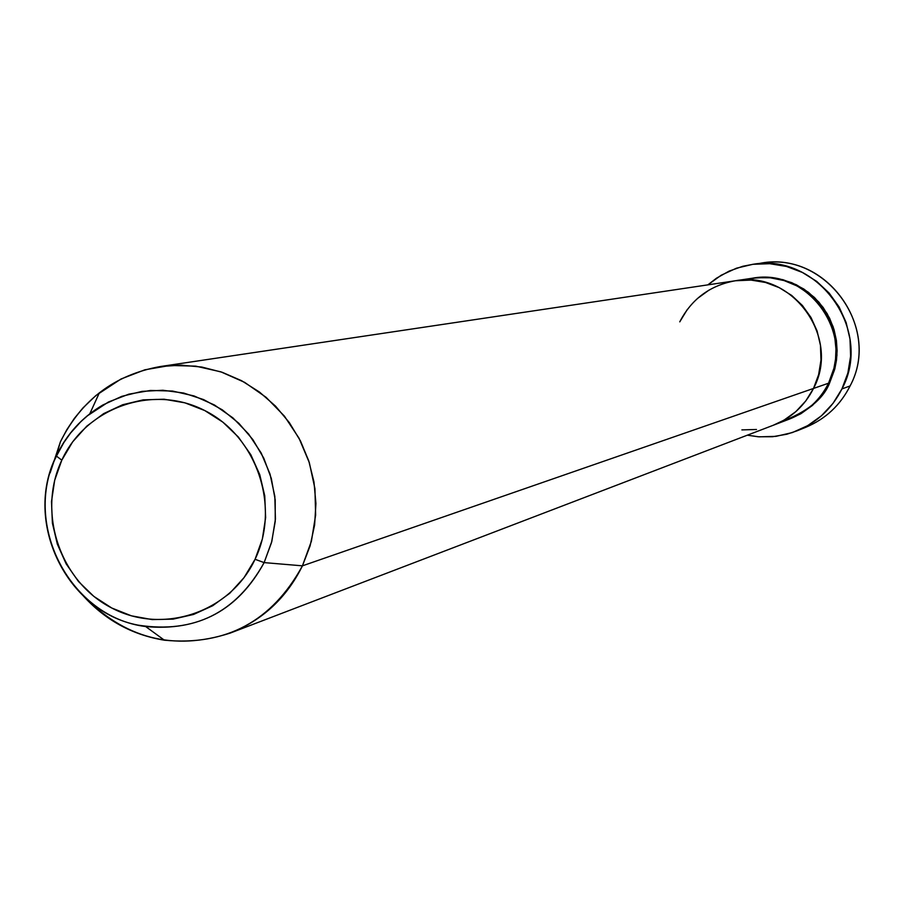 <?xml version="1.0" encoding="UTF-8"?>
<svg xmlns="http://www.w3.org/2000/svg" width="904" height="904" viewBox="0 0 904 904"><rect width="100%" height="100%" fill="white"/><g stroke="black" fill="none" stroke-linecap="round" stroke-linejoin="round"><path stroke-width="1.36" d="M758.185 263.742C823.499 248.623 882.327 326.581 850.088 385.951C881.253 328.367 826.9 252.024 762.829 263.019L753.461 264.217C818.414 253.063 873.546 330.514 841.94 388.923L850.088 385.951L841.94 388.923C832.087 408.405 817.171 422.349 797.192 430.779L786.875 434.225L772.592 436.722L758.106 436.768L747.337 435.186L759.077 436.835L775.937 436.361L792.367 432.564L807.747 425.614L821.476 415.761L833.025 403.365L841.94 388.923L847.884 372.979L850.607 356.153L850.009 339.09L846.11 322.468L839.07 306.919L829.137 293.054L816.73 281.404L802.311 272.42L786.457 266.443L769.767 263.697L752.896 264.296L736.477 268.194L721.166 275.245L707.866 284.862L716.465 278.206L729.11 271.121L742.772 266.284L753.461 264.217M828.911 382.448L829.68 382.821C824.437 396.686 811.216 408.698 790.006 418.857L800.899 413.727L812.459 405.421L822.177 394.98L829.68 382.821L828.911 382.448M781.271 421.659C807.046 412.009 822.809 399.195 828.55 383.206C855.512 333.384 807.645 267.55 752.422 278.217L735.551 280.737M813.51 388.437L828.55 383.206L813.51 388.437L818.629 374.64L820.979 360.086L820.459 345.339L817.092 330.966L811.001 317.507L802.424 305.518L791.689 295.438L779.237 287.653L765.53 282.477L751.1 280.093L735.359 280.76L751.1 280.093L765.53 282.477L779.237 287.653L791.689 295.438L802.424 305.518L811.001 317.507L817.092 330.966L820.459 345.339L820.979 360.086L818.629 374.64L813.51 388.437C804.718 405.794 791.339 418.055 773.395 425.219C791.339 418.055 804.718 405.794 813.51 388.437C841.138 337.339 792.062 269.81 735.46 280.748C792.062 269.81 841.138 337.339 813.51 388.437L302.433 565.836L311.417 541.18L315.632 515.122L314.931 488.623L309.326 462.667L299.032 438.214L284.432 416.145L266.07 397.297L244.611 382.347L220.87 371.838L195.716 366.143L170.065 365.465L144.866 369.804L121.034 378.991L95.914 395.511L82.908 407.975L74.309 418.45L66.772 429.773L60.398 441.819L56.285 455.989L61.811 460.159C86.038 407.252 152.968 383.759 204.756 410.552C256.917 436.564 280.602 506.556 255.064 559.293L264.137 562.604L271.528 542.547L275.245 521.371L275.189 499.788L271.324 478.498L263.798 458.215L252.86 439.604L238.859 423.298L222.294 409.828L203.682 399.624L183.659 393.037L162.889 390.257L142.052 391.375L121.837 396.336L102.886 404.981C82.264 417.083 66.726 434.078 56.285 455.989L63.811 442.316L70.602 432.824L78.298 424.089L86.807 416.202L108.39 402.031L128.865 394.155L150.505 390.449L172.517 391.048L194.111 395.963L214.474 405.003L232.882 417.851L248.645 434.056L261.177 453.006L270.002 474.012L274.816 496.296L275.426 519.054L271.822 541.428L264.137 562.604L302.433 565.836L813.51 388.437L805.803 400.924L813.51 388.437M679.763 321.847L687.379 309.371L679.763 321.847C691.616 298.975 710.182 285.268 735.46 280.748L160.245 366.549L181.026 365.137L201.852 367.058L222.192 372.29L241.571 380.686L259.505 392.065L275.562 406.156L289.348 422.62L300.512 441.039L308.784 460.983L313.971 481.968L315.925 503.471L314.626 524.964L310.095 545.926L302.433 565.836C286.67 597.759 262.589 620.167 230.226 633.082C173.511 651.377 124.13 638.529 82.083 594.538C104.401 619.669 131.837 634.89 164.404 640.201C226.124 646.01 272.138 621.217 302.433 565.836L264.137 562.604C238.17 610.177 198.688 631.5 145.68 626.551L138.018 625.127C194.066 633.828 236.102 612.991 264.137 562.604L255.064 559.293L244.046 577.622L229.74 593.295L212.689 605.736L193.58 614.449L173.127 619.127L152.143 619.59L131.419 615.827L111.757 608.008L93.88 596.425L78.49 581.521L66.161 563.881L57.347 544.174L52.398 523.133L51.494 501.573L54.669 480.318L61.811 460.159L72.648 441.864L86.784 426.146L103.677 413.603L122.695 404.732L143.092 399.873L164.11 399.229L184.936 402.834L204.756 410.552L222.802 422.1L238.373 437.039L250.86 454.78L259.764 474.656L264.759 495.867L265.629 517.608L262.352 539.033L255.064 559.293C230.294 612.437 163.002 635.037 111.757 608.008C60.139 581.758 36.815 512.67 61.811 460.159L56.285 455.989L60.398 441.819C81.416 399.839 114.695 374.753 160.245 366.549M709.075 290.06L697.278 298.636L709.075 290.06M741.879 429.897L756.456 429.479L741.879 429.897M773.191 425.298L783.96 420.179L795.825 411.648L805.803 400.924L795.825 411.648L783.96 420.179L773.191 425.298M797.192 430.779L805.95 427.219C825.657 418.914 840.37 405.15 850.088 385.951C840.37 405.161 825.646 418.914 805.939 427.219M753.055 278.127L768.92 277.392L782.966 279.709L796.322 284.749L808.447 292.32L818.9 302.128L827.25 313.801L833.172 326.886L836.46 340.876L836.957 355.238L834.674 369.397L829.68 382.821L834.867 368.662L836.494 360.142L837.104 350.673L836.392 340.367L833.996 329.463L829.657 318.332L823.16 307.473L814.504 297.518L803.905 289.077L791.814 282.703L778.852 278.726L765.722 277.257L753.055 278.127M230.226 633.082L789.407 419.083C806.922 412.1 819.973 400.144 828.55 383.206L833.929 368.278L835.533 359.227L835.974 349.147L834.878 338.186L831.883 326.66L826.651 315.01L819.047 303.891L809.136 294.003L797.271 286.048L784.073 280.568L770.298 277.799L756.738 277.709L744.071 279.98M50.138 472.905L60.398 441.819L50.138 472.905M56.285 455.989C23.12 521.868 66.331 611.511 138.018 625.127M99.417 392.686L89.812 413.772L81.021 421.456L70.591 433.027L63.822 442.587L56.342 456.328C22.193 524.704 70.263 617.183 145.68 626.551L164.404 640.201"/></g></svg>
